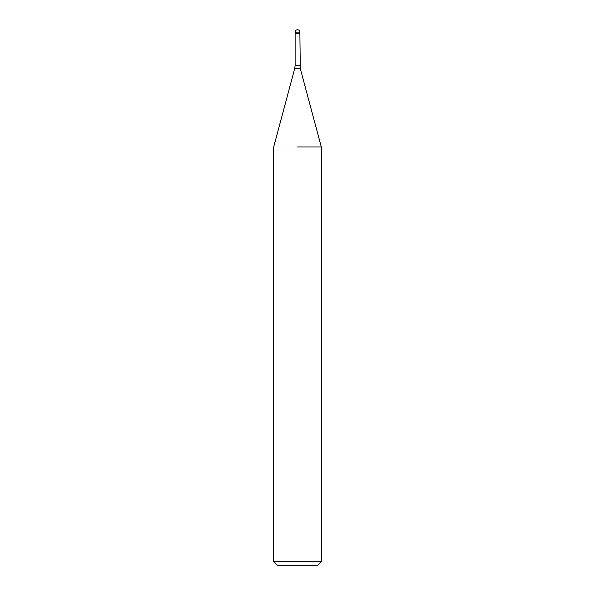 <?xml version="1.0" encoding="UTF-8"?>
<svg xmlns="http://www.w3.org/2000/svg" width="595" height="595" viewBox="0 0 595 595"><rect width="100%" height="100%" fill="white"/><g stroke="black" fill="none" stroke-linecap="round" stroke-linejoin="round"><path stroke-width="0.45" stroke-dasharray="2.98 2.23" d="M298.69 33.32L297.5 33.32M321.3 146.958L273.7 146.958L321.3 146.958M321.3 561.68L273.7 561.68M317.73 565.25L277.27 565.25M299.88 33.32L295.12 33.32M299.88 65.45L295.12 65.45M300.282 68.529L294.718 68.529M299.88 32.13L295.12 32.13"/><path stroke-width="0.89" d="M297.5 33.32L299.88 33.32L300.282 68.529L321.3 146.958L321.3 561.68L273.7 561.68L277.27 565.25L317.73 565.25L321.3 561.68M297.5 146.958L321.3 146.958L297.5 146.958M295.12 32.13L299.88 32.13A2.38 2.38 0 0 0 297.5 29.75A2.38 2.38 0 0 0 295.12 32.13L295.12 33.32L298.69 33.32M300.282 68.529L294.718 68.529L295.12 65.45L299.88 65.45M294.718 68.529L273.7 146.958L273.7 561.68M295.12 33.32L295.12 65.45M299.88 32.13L299.88 33.32"/></g></svg>
